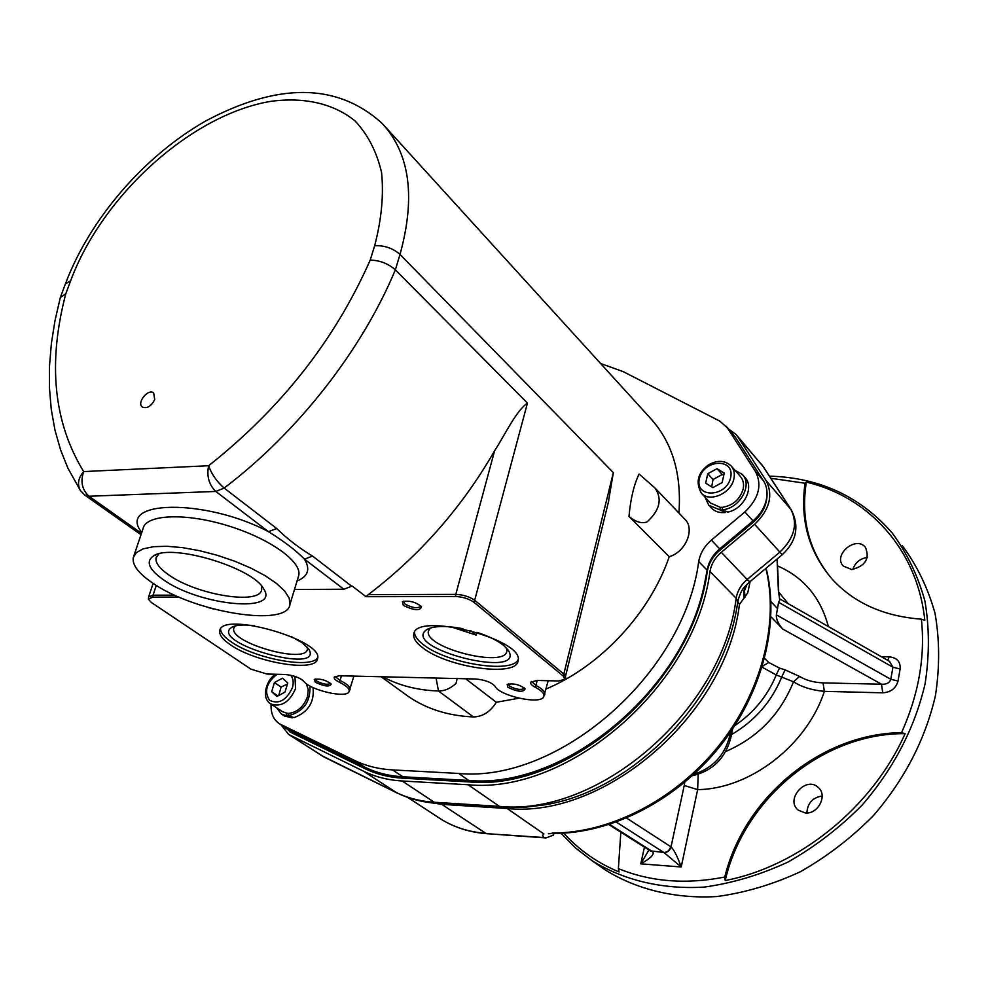 <?xml version="1.0" encoding="UTF-8"?>
<svg xmlns="http://www.w3.org/2000/svg" width="989" height="989" viewBox="0 0 989 989"><rect width="100%" height="100%" fill="white"/><g stroke="black" fill="none" stroke-linecap="round" stroke-linejoin="round"><path stroke-width="1.48" d="M470.48 630.488L476.228 635.111L451.157 626.915M476.958 632.342L476.228 635.111M306.318 683.696L308.259 689.58L307.48 696.701C303.784 706.603 297.565 712.167 288.825 713.366L288.12 715.752L294.116 717.618C308.308 712.055 314.601 702.042 313.006 687.578M292.46 717.161L292.25 717.89L286.34 715.69L287.057 713.304L282.434 711.61M288.12 715.752C303.339 711.932 310.608 702.017 309.928 686.007M276.586 707.778L281.432 714.046L286.34 715.69M292.25 717.89L284.313 715.937M731.328 466.178L740.217 476.265C743.196 479.653 744.173 483.93 743.172 489.073C739.995 499.371 733.121 505.453 722.539 507.308L721.995 509.768L727.842 512.079C744.025 509.001 754.743 486.947 744.828 477.316L742.702 474.893M725.827 511.35L725.58 512.487L719.807 509.829L720.351 507.357L710.448 502.981M721.995 509.768C739.302 509.174 753.173 484.907 742.294 474.436L734.815 470.134M704.922 496.997L708.841 505.317L719.807 509.829M725.58 512.487C719.732 513.118 715.022 511.659 711.45 508.123L711.017 507.666M288.825 713.366L287.057 713.304M287.75 682.929L285.005 692.102L276.945 696.491L271.666 691.707L274.423 682.571L282.446 678.182L287.75 682.929M287.428 684.017L281.111 687.058L274.423 682.571M281.111 687.058L278.725 695.527M278.008 695.91L271.666 691.707M722.539 507.308L720.351 507.357M724.245 473.088L722.143 482.57L712.822 487.614L705.664 483.151L707.778 473.706L717.037 468.675L724.245 473.088M723.713 475.499L722.242 474.497L713.02 479.492L707.778 473.706M722.242 474.497L717.037 468.675M713.02 479.492L711.684 486.897M285.141 727.459L291.199 732.565L364.409 768.292C375.919 773.905 388.615 777.119 402.511 777.947L468.44 781.631C564.175 790.668 684.215 691.385 704.65 583.25L707.358 569.021C709.039 561.245 713.156 554.532 719.708 548.883L753.012 520.931C759.873 515.022 764.299 508.062 766.265 500.063C767.847 492.732 766.932 486.304 763.496 480.802L735.445 437.299L726.111 426.16M707.358 569.021C709.237 561.678 713.267 555.361 719.448 550.032L752.765 522.081C759.997 515.838 764.497 508.494 766.265 500.063M289.493 730.278L364.718 767.143C376.24 772.743 388.937 775.957 402.832 776.773L468.749 780.445C564.076 789.37 683.646 690.977 704.65 583.25M767.031 492.955C767.427 503.97 762.779 513.798 753.086 522.427L719.782 550.379C712.871 556.35 708.68 563.458 707.222 571.667C693.066 683.263 568.539 791.657 468.835 781.903L402.919 778.207C389.023 777.391 376.327 774.164 364.805 768.564L289.715 731.736M728.547 428.991L735.952 434.394L737.93 437.002L766.042 480.506C773.46 495.205 769.652 509.805 754.619 524.318L721.278 552.295C715.059 557.672 711.289 564.064 709.978 571.469C695.687 684.709 569.231 794.76 468.094 784.747L402.164 780.989C388.009 780.136 375.078 776.847 363.359 771.123L288.751 734.506L280.938 724.739M600.583 363.482L623.342 371.691L719.868 421.153L727.434 427.965L755.522 471.592C762.309 485.104 758.773 498.555 744.902 511.943L711.375 540.13C704.415 546.151 700.2 553.296 698.704 561.554C684.227 673.707 558.797 783.016 458.698 773.46L392.522 769.912C378.577 769.121 365.831 765.919 354.297 760.318L279.578 723.849C273.446 719.782 270.627 713.23 271.097 704.168M678.924 513.031C681.804 473.348 672.05 441.477 649.686 417.445L385.129 126.679M546.138 688.962C600.632 666.116 649.934 613.18 669.256 556.708C685.909 551.887 695.354 528.583 684.66 519.027L655.262 488.294M404.068 693.363L408.457 696.54C426.766 709.051 448.413 715.851 473.397 716.938C482.768 716.691 490.408 711.796 496.317 702.264L518.928 698.209M154.717 399.519C151.305 406.232 147.213 408.766 142.428 407.109C136.284 403.129 148.066 388.207 153.641 392.905L154.717 399.519M207.95 607.444L213.649 609.026M294.487 589.469L343.875 589.246L352.171 586.044L365.992 596.688L455.484 596.515C462.852 596.862 469.058 598.827 474.09 602.4L563.322 676.105L564.756 679.344L558.587 680.976L537.138 680.457L530.833 682.113C530.116 683.622 531.6 685.34 535.259 687.281C542.195 690.952 544.988 694.179 543.653 696.948C540.167 704.885 499.235 695.848 495.007 686.242C491.385 682.274 484.919 679.863 475.61 678.998L339.289 675.759L334.319 677.02C333.652 678.466 335.333 680.197 339.363 682.212C346.991 686.007 350.18 689.246 348.919 691.917C345.915 698.543 309.619 689.988 303.771 681.285C299.605 677.539 293.325 675.264 284.943 674.461L266.919 674.028L250.922 669.145L151.317 602.449L148.412 599.21L152.689 597.121L178.984 597.059M507.913 687.343C517.729 691.991 523.478 692.473 525.171 688.801C519.645 684.586 513.65 683.127 507.196 684.413L507.913 687.343M315.392 682.311C324.491 686.514 329.757 687.095 331.191 684.042C326.024 680.024 320.362 678.466 314.218 679.394L315.392 682.311M230.252 644.667C222.624 639.438 219.125 634.839 219.743 630.883C221.103 610.658 324.367 640.18 317.556 658.723C316.542 672.73 255.508 662.729 230.252 644.667M422.204 647.387C415.998 642.578 413.179 638.226 413.761 634.308C414.787 611.239 524.961 639.191 518.063 660.751C517.111 677.638 446.768 667.55 422.204 647.387M403.327 605.367C414.032 610.584 420.102 611.041 421.549 606.714C415.739 601.967 409.372 600.286 402.424 601.658L403.327 605.367M524.43 687.998L524.43 688.22C521.203 690.334 516.196 689.617 509.409 686.082L508.408 683.943M420.832 605.861L420.832 606.282C417.519 608.705 412.215 607.938 404.921 603.995L403.747 601.151M330.499 683.263L330.487 683.35C327.755 685.068 323.18 684.326 316.777 681.124L315.404 678.998M463.05 628.72C445.915 625.505 433.825 625.79 426.754 629.597C399.692 648.129 526.791 680.333 508.309 650.28L503.661 645.421C497.578 640.588 488.974 636.323 477.823 632.614M506.529 648.067L506.9 650.997C505.527 668.527 423.725 647.795 428.41 631.106L430.388 628.003M414.502 632.342C414.589 636.014 417.432 640.019 423.045 644.358C446.224 663.384 511.894 674.127 518.149 659.626M254.346 625.728C243.628 624.405 236.099 624.924 231.747 627.298C207.962 642.553 324.343 675.598 308.877 649.279L302.127 642.763L291.532 636.693M307.27 647.177L307.394 649.204C305.984 664.497 229.238 642.702 233.775 628.225L235.209 625.938M220.547 629.066C220.72 632.849 224.243 637.101 231.142 641.824C254.853 658.773 311.572 669.256 317.654 657.636M261.368 585.797L261.689 589.506C260.292 605.429 196.242 595.007 168.353 574.621C159.39 568.316 155.285 562.741 156.039 557.895L158.895 553.84M162.888 579.381C198.863 605.651 280.987 613.86 263.569 588.727C253.036 567.674 171.641 543.159 153.629 555.83C145.568 561.319 148.647 569.169 162.888 579.381M151.935 582.546C193.621 612.426 287.75 627.731 289.975 604.328L289.208 598.147L284.696 591.088L276.574 583.485L265.176 575.709L251.008 568.168L234.789 561.233L217.333 555.311L199.568 550.688L182.433 547.622L166.82 546.274L153.542 546.694L143.232 548.833L136.383 552.542L133.255 557.635C132.143 564.867 138.373 573.175 151.935 582.546M351.812 586.316L312.536 556.078L304.464 559.156L343.875 589.246M365.992 596.688L368.304 594.624C420.078 555.163 462.172 507.221 494.599 450.799C505.441 433.986 516.073 410.88 527.446 403.104L395.353 269.836L400.013 254.433C415.776 197.132 409.866 153.505 382.273 123.538C331.389 77.142 267.302 88.145 205.564 121.066C144.221 156.039 90.147 218.569 65.595 283.361M312.536 556.078C299.37 548.203 287.416 539.005 276.685 528.497L224.157 488.072C216.678 481.507 211.51 474.065 208.642 465.732C206.528 476.092 208.914 484.672 215.787 491.446L268.501 531.686C284.004 541.329 295.983 550.477 304.464 559.156C310.558 569.244 308.098 576.5 297.071 580.939M457.165 678.553L456.053 683.374C450.539 688.48 444.679 691.027 438.486 690.99C417.667 690.31 399.086 685.575 382.718 676.785M465.634 678.763L496.317 702.264M60.539 296.935L65.41 283.868L70.639 280.752C102.386 195.315 191.236 114.773 270.504 101.397C303.833 96.86 333.305 103.326 354.952 120.843C367.797 134.442 376.661 151.626 381.544 172.383C383.843 194.858 381.556 219.298 374.658 245.717C384.449 245.309 392.905 248.214 400.013 254.433L613.353 472.618L608.21 502.981M669.256 556.708L628.979 516.443C635.692 522.007 641.713 523.836 647.053 521.908C659.836 510.25 662.482 498.951 655.002 488.022L639.104 474.065C633.986 484.474 630.611 498.604 628.979 516.443M139.128 533.405L141.118 534.381M141.476 533.306L88.998 496.243C82.062 489.778 80.282 481.556 83.669 471.568C78.168 478.008 77.08 484.338 80.406 490.569L67.845 468.032L60.576 449.884L54.939 429.992L51.243 409.261L49.45 387.849L49.512 365.881L51.379 343.467L54.976 320.745L60.329 297.491L65.781 293.795L70.639 280.752M141.773 532.465C115.503 500.088 205.007 497.986 268.501 531.686L276.685 528.497M374.658 245.717L370.22 260.07C379.838 260.342 388.22 263.593 395.353 269.836C361.912 350.131 297.813 432.23 224.157 488.072L215.787 491.446L88.998 496.243L84.671 494.995M905.12 733.64C872.607 807.073 799.186 866.438 725.209 880.519L724.764 877.045C744.358 797.06 821.352 733.393 901.548 732.676L905.12 733.64C823.194 732.997 743.963 798.531 725.209 880.519M805.355 812.958C818.286 814.392 827.929 795.02 818.15 787.368C805.837 775.611 784.833 799.755 798.296 810.201L805.355 812.958M620.832 832.194L618.385 868.589L619.089 871.977C597.307 862.89 578.862 849.947 563.767 833.146M901.548 732.676C918.756 694.191 925.37 656.362 921.377 619.163C884.03 616.357 854.422 603.166 832.54 579.566C809.064 552.554 799.891 520.437 805.034 483.225L770.802 478.28M618.385 868.589C650.502 881.805 685.958 884.623 724.764 877.045M805.034 483.225L806.332 482.113C868.626 496.688 917.446 549.427 924.826 620.375L921.377 619.163M806.332 482.113C800.608 519.089 809.051 551.244 831.662 578.59M851.764 569.54C865.511 565.992 870.048 558.575 865.4 547.288C855.893 535.234 832.577 555.064 843.296 566.054L851.764 569.54M822.156 795.984C812.562 797.567 807.469 803.229 806.888 812.958M867.341 557.475C860.022 558.55 855.188 562.556 852.815 569.491M561.06 833.282L575.561 848.006L592.077 860.727C623.651 880.247 662.296 889.643 704.205 887.084C732.503 883.202 760.492 874.82 788.196 861.938C815.146 846.609 839.809 827.657 862.161 805.071C893.821 768.317 914.8 727.879 925.098 683.758C929.536 654.978 929.462 627.335 924.863 600.817C917.804 575.474 906.901 552.851 892.165 532.96C860.331 496.441 819.411 477.502 769.43 476.154M599.841 866.141L605.515 870.11C636.928 889.556 675.326 898.964 716.914 896.541C744.977 892.77 772.73 884.525 800.175 871.828C826.866 856.709 851.257 837.98 873.374 815.665C904.663 779.307 925.358 739.278 935.458 695.551C939.797 667.031 939.649 639.611 935.025 613.279C927.954 588.109 917.087 565.621 902.413 545.817M648.932 849.984L640.761 863.842C650.552 858.39 654.557 854.372 652.802 851.776L609.607 824.393M616.32 822.094L664.052 852.605L681.211 866.982C677.502 856.647 674.115 849.947 671.024 846.868L626.593 818.076M553.42 833.43L548.388 833.776M425.468 801.968L442.293 804.378L507.184 808.508L543.888 833.962L542.565 835.458L543.789 837.522L545.916 837.93L553.469 835.149L552.975 833.43M553.902 833.43L553.469 835.149M684.747 782.311L684.24 785.501L697.653 789.618L698.172 774.338M770.95 616.79L782.732 629.016C778.195 623.861 776.068 619.151 776.365 614.874L778.603 602.313L779.765 600.138L778.368 590.433L779.765 600.138M762.123 667.192L776.241 674.955L793.499 681.78C801.795 687.058 812.093 690.248 824.381 691.36L882.769 692.819L881.483 684.215L823.046 682.892L824.381 691.36C806.876 745.335 749.897 789.086 697.653 789.618L681.211 866.982L640.761 863.842L644.445 847.14M779.913 598.975L889.47 661.332L892.943 667.229L890.792 679.27C889.63 682.855 886.54 684.512 881.483 684.215L782.732 629.016M887.726 660.343L889.235 656.844L881.36 656.721M823.046 682.892C813.687 682.435 805.874 680.284 799.594 676.451L793.499 681.78C780.346 714.379 757.735 737.621 725.679 751.529M799.594 676.451L785.118 669.862L781.842 676.748C771.692 701.572 754.904 720.857 731.477 734.617M785.118 669.862L779.505 668.082L776.241 674.955C767.637 695.786 753.816 712.686 734.79 725.654M505.317 807.617L507.184 808.508C605.342 818.781 726.445 713.774 739.426 604.514L747.746 592.819L750.132 581.544M747.486 583.93L745.644 585.871C742.554 588.307 739.933 593.474 737.794 601.386C725.839 694.958 635.358 790.322 545.149 804.774L523.379 807.457L502.672 807.481M745.026 597.208L744.494 590.618L747.041 584.388M290.717 675.227C293.263 678.38 293.832 682.521 292.423 687.676C286.353 700.422 278.725 704.613 269.515 700.261C263.927 691.435 266.461 682.781 277.093 674.275M275.647 674.238C267.784 678.12 259.909 697.344 270.751 703.945C281.185 707.382 289.456 702.277 295.55 688.628L294.932 676.389M730.661 477.551C726.383 497.492 694.649 498.419 699.359 478.688C703.575 459.094 735.074 457.722 730.661 477.551M733.912 478.639C734.951 473.471 733.962 469.182 730.97 465.77C724.616 460.169 717.037 459.922 708.26 465.053C697.74 472.977 695.44 482.335 701.349 493.14C709.682 502.882 731.353 493.326 733.912 478.639M698.704 561.554L707.147 570.171M711.375 540.13L719.708 548.883M744.902 511.943L753.012 520.931M755.522 471.592L763.496 480.802M727.434 427.965L735.445 437.299M280.95 724.603L291.532 731.452M354.297 760.318L364.718 767.143M392.522 769.912L402.832 776.773M458.698 773.46L468.749 780.445M565.708 677.304L564.101 674.275L474.943 600.459C469.763 596.775 463.384 594.748 455.793 594.389L455.484 596.515M494.599 450.799L455.793 594.389L368.304 594.624M527.446 403.104L474.09 602.4M613.353 472.618L563.322 676.105M544.716 694.723L544.815 694.315C545.063 691.62 542.108 688.665 535.951 685.439L535.259 687.281M537.188 680.469L535.951 685.439L531.476 681.47M473.397 716.938L438.486 690.99L436.062 678.058M370.22 260.07C334.9 339.895 281.037 408.457 208.642 465.732L83.669 471.568C53.554 422.414 47.596 363.161 65.781 293.795M133.861 555.83L143.059 528.645C145.63 514.49 184.683 512.574 226.938 525.443C269.231 538.127 302.078 561.616 298.765 575.363L289.975 604.328M339.363 682.212L340.055 680.469L335.024 676.414M349.945 689.939L350.044 689.568C350.291 686.91 346.954 683.881 340.055 680.469L341.403 675.808M152.689 597.121L153.035 595.193L148.647 596.862L148.412 599.21M174.67 595.143L153.035 595.193L156.287 585.377M828.374 626.556C820.697 597.813 804.02 577.712 778.331 566.24M882.769 692.819C890.829 692.288 895.91 688.356 898.012 681.05L900.138 669.009C900.62 661.728 896.986 657.673 889.235 656.844M402.164 780.989L434.27 802.264C420.288 801.337 407.48 798.012 395.86 792.3L321.029 755.299M468.094 784.747L499.383 806.369L434.27 802.264L437.645 803.352M363.359 771.123L396.787 792.819M290.197 735.297L324.132 757.067M650.292 850.849L663.842 852.469C667.34 852.333 669.627 850.392 670.69 846.633M650.354 850.886L652.802 851.776M765.857 568.415C779.357 622.773 761.703 692.325 718.422 746.213C675.054 800.002 609.706 833.381 552.085 833.01M684.24 785.501L671.024 846.868C669.874 850.577 667.55 852.481 664.052 852.605M779.505 668.082L768.713 662.469L764.608 658.402M730.636 731.897L729.758 736.1L728.497 734.963M732.664 728.893L730.772 737.979L729.758 736.1C724.603 755.485 712.661 768.206 693.932 774.251M777.638 608.68L770.95 601.646M777.045 559.069L778.368 590.433M440.488 803.538L485.883 833.356C469.219 832.083 454.31 827.385 441.168 819.275L437.459 816.852M543.789 837.522L486.712 833.678C469.787 832.367 454.606 827.57 441.168 819.275L407.666 797.381M776.365 614.874L890.792 679.27L898.012 681.05M900.138 669.009L892.943 667.229L778.603 602.313M768.713 662.469L762.383 666.351M788.208 603.698L778.664 591.941M721.278 552.295L747.165 579.467C741.07 584.709 737.398 590.977 736.162 598.258L739.426 604.514M486.872 833.69L545.916 837.93M737.93 437.002L762.779 466.029L790.755 509.137C798.148 523.676 794.501 538.028 779.802 552.183L747.165 579.467L749.81 581.816L746.918 584.499M736.521 435.061L763.36 466.808L791.249 509.78M766.042 480.506L791.324 509.904C799.594 526.346 796.578 541.28 782.262 554.705L754.619 524.318M709.978 571.469L736.162 598.258C722.86 709.57 599.235 816.815 499.383 806.369L502.103 807.444L437.064 803.315C422.402 802.314 408.853 798.753 396.404 792.634L323.749 756.882L288.751 734.506M744.111 598.184L743.74 591.187L746.423 585.092M281.432 714.046L284.758 716.221M708.841 505.317L711.45 508.123M270.751 703.945L282.817 711.87M300.26 678.639L303.19 680.655M701.349 493.14L710.819 503.389M279.578 723.849L290.16 730.698M428.991 628.497L426.754 629.597M428.608 630.364L428.41 631.106M233.639 626.433L231.747 627.298M233.775 628.225L233.985 627.558M413.761 634.308L414.032 633.331M157.115 554.347L153.629 555.83M156.447 556.683L156.039 557.895M564.756 679.344L608.767 500.706M408.457 696.54L381.111 676.748M80.406 490.569L84.992 495.229L139.412 533.603M139.437 533.615L140.994 534.728M543.653 696.948L548.178 680.729M348.919 691.917L353.901 676.105M148.721 596.614L153.134 583.349M605.515 870.11L592.077 860.727M608.878 824.628L650.366 850.899M548.462 833.764L553.21 833.43C611.437 833.801 676.711 800.274 719.807 746.485C762.803 692.597 780.16 623.021 766.104 568.205M692.288 775.759C712.451 771 725.271 758.402 730.772 737.979M777.218 558.921L778.702 591.199M747.19 584.227L746.411 585.105M749.773 581.853L782.262 554.705M761.357 464.088L763.273 466.684"/></g></svg>
